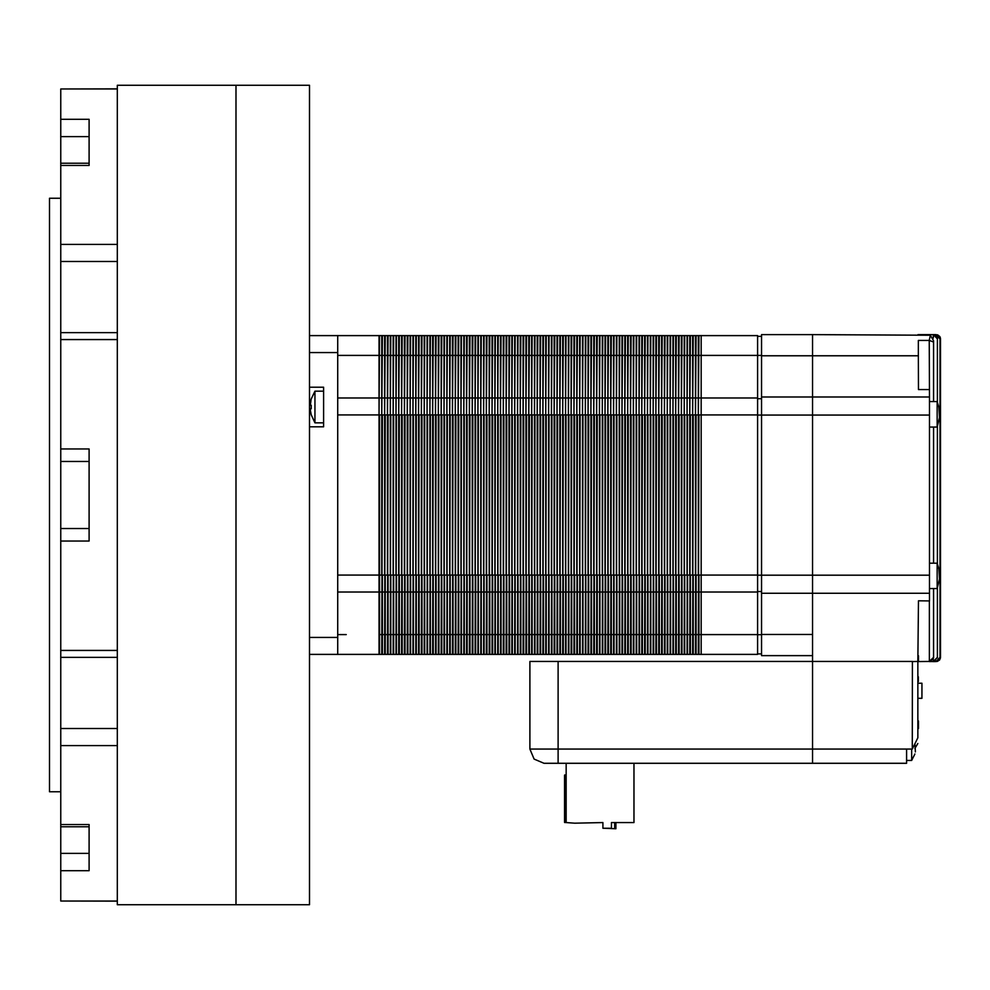 <?xml version="1.0" encoding="UTF-8"?>
<svg xmlns="http://www.w3.org/2000/svg" width="990" height="990" viewBox="0 0 990 990"><rect width="100%" height="100%" fill="white"/><g stroke="black" fill="none" stroke-linecap="round" stroke-linejoin="round"><path stroke-width="1.49" d="M117.315 904.749L117.315 85.251L236.004 85.251L236.004 904.749L236.004 85.251L309.486 85.251L309.486 904.749L117.315 904.749M60.798 791.715L49.5 791.715L49.5 198.285L60.798 198.285M89.063 847.415L89.063 853.392L60.798 853.392L60.798 870.655L89.063 870.655L89.063 824.559L60.798 824.559L60.798 826.774L89.063 826.774L89.063 840.077M60.798 853.392L60.798 826.774M60.798 824.559L60.798 745.643L117.315 745.643L117.315 901.048L60.798 901.048L117.315 901.148M117.315 728.467L60.798 728.467L60.798 745.643M60.798 728.467L60.798 541.097L89.063 541.097L89.063 448.903L60.798 448.903L60.798 461.489L89.063 461.489M89.063 528.511L60.798 528.511L60.798 541.097M60.798 528.511L60.798 461.489M60.798 448.903L60.798 339.595L117.315 339.595L117.315 650.405L60.798 650.405M117.315 332.578L60.798 332.578L60.798 339.595M60.798 332.578L60.798 261.533L117.315 261.533M60.798 244.357L60.798 165.441L89.063 165.441L89.063 119.344L60.798 119.344L60.798 88.951L117.315 88.951L117.315 244.357L60.798 244.357L60.798 261.533M89.063 163.226L60.798 163.226L60.798 165.441M60.798 163.226L60.798 136.608L89.063 136.608L89.063 142.585M60.798 119.344L60.798 136.608M117.315 88.853L60.798 88.951M60.798 901.048L60.798 870.655M935.798 660.936L936.095 661.518L939.968 657.335L936.095 661.518M936.095 334.595L939.968 338.778L935.798 335.177M929.387 661.518L937.258 661.407L939.584 659.934L940.5 657.335L940.29 658.622M933.756 334.595L932.704 334.595L933.756 334.595L937.406 338.778L933.261 334.632L933.261 338.023M812.493 655.615L761.619 655.615L761.619 334.595L812.493 334.595L812.493 355.769L918.349 355.769L918.324 340.486L929.189 340.436L930.315 335.276L812.493 334.595L812.493 593.233L812.493 415.058L929.449 415.058L929.449 600.905L918.411 600.856L917.891 661.493L912.446 661.518M906.593 749.096L912.236 749.096L912.409 661.493L812.493 661.493L812.493 749.096L906.593 749.096L906.593 763.228L812.493 763.228L812.493 749.096L812.493 763.228L558.162 763.228L558.162 749.096L529.898 749.096L529.898 661.493L812.493 661.493L812.493 593.233L929.449 593.233M761.619 396.978L929.449 396.978L929.189 340.436M929.449 396.978L929.449 415.058M917.891 734.964L917.891 661.518L929.412 661.444L929.412 600.905M930.315 335.276L933.595 340.634L933.533 342.094L929.412 340.436M940.29 337.479L940.5 338.778L939.857 336.55L937.703 334.83L932.704 334.595L935.463 334.595M929.449 588.605L937.159 588.605L937.159 563.174L929.449 563.174M937.159 588.605L939.448 579.051L938.916 568.953L937.159 563.174M929.449 427.036L937.159 427.036L937.159 401.606L929.449 401.606M937.159 427.036L939.448 417.483L938.879 407.397L939.448 411.159M906.593 760.394L911.666 760.394L911.666 749.096M915.391 751.868L915.032 744.591M914.933 754.058L911.666 760.394M615.854 822.566L615.854 828.779L604.036 828.222M566.206 774.91L564.51 775.133L564.585 822.48L574.683 823.135L602.935 822.566L602.935 828.222L611.412 828.222L611.412 822.566L634.021 822.566L634.021 763.228M761.619 355.769L812.493 355.769L812.493 415.058L757.659 415.058M698.89 355.472L757.659 355.472L757.659 335.622L701.143 335.622L701.143 414.959L698.89 414.959L698.321 654.378L696.057 654.378L696.057 575.042L698.321 575.042L698.321 414.959L696.057 414.959L695.5 654.378L693.235 654.378L693.235 575.042L695.5 575.042L695.5 414.959L693.235 414.959L692.666 654.378L690.414 654.378L690.414 575.042L692.666 575.042L692.666 414.959L690.414 414.959L689.844 654.378L687.58 654.378L687.58 575.042L689.844 575.042L689.844 414.959L687.58 414.959L687.023 654.378L684.758 654.378L684.758 575.042L687.023 575.042L687.023 414.959L684.758 414.959L684.189 654.378L681.937 654.378L681.937 575.042L684.189 575.042L684.189 414.959L681.937 414.959L681.368 654.378L679.103 654.378L679.103 575.042L681.368 575.042L681.368 414.959L679.103 414.959L678.546 654.378L676.281 654.378L676.281 575.042L678.546 575.042L678.546 414.959L676.281 414.959L675.712 654.378L673.46 654.378L673.46 575.042L675.712 575.042L675.712 414.959L673.46 414.959L672.891 654.378L670.626 654.378L670.626 575.042L672.891 575.042L672.891 414.959L670.626 414.959L670.069 654.378L667.804 654.378L667.804 575.042L670.069 575.042L670.069 414.959L667.804 414.959L667.235 654.378L664.971 654.378L664.971 575.042L667.235 575.042L667.235 414.959L664.971 414.959L664.414 654.378L662.149 654.378L662.149 575.042L664.414 575.042L664.414 414.959L662.149 414.959L661.58 654.378L659.328 654.378L659.328 575.042L661.58 575.042L661.58 414.959L659.328 414.959L658.758 654.378L656.494 654.378L656.494 575.042L658.758 575.042L658.758 414.959L656.494 414.959L655.937 654.378L653.672 654.378L653.672 575.042L655.937 575.042L655.937 414.959L653.672 414.959L653.103 654.378L650.851 654.378L650.851 575.042L653.103 575.042L653.103 414.959L650.851 414.959L650.282 654.378L648.017 654.378L648.017 575.042L650.282 575.042L650.282 414.959L648.017 414.959L647.46 654.378L645.195 654.378L645.195 575.042L647.46 575.042L647.46 414.959L645.195 414.959L644.626 654.378L642.374 654.378L642.374 575.042L644.626 575.042L644.626 414.959L642.374 414.959L641.805 654.378L639.54 654.378L639.54 575.042L641.805 575.042L641.805 414.959L639.54 414.959L638.983 654.378L636.718 654.378L636.718 575.042L638.983 575.042L638.983 414.959L636.718 414.959L636.149 654.378L633.897 654.378L633.897 575.042L636.149 575.042L636.149 414.959L633.897 414.959L633.328 654.378L631.063 654.378L631.063 575.042L633.328 575.042L633.328 414.959L631.063 414.959L630.506 654.378L628.242 654.378L628.242 575.042L630.506 575.042L630.506 414.959L628.242 414.959L627.672 654.378L625.42 654.378L625.42 575.042L627.672 575.042L627.672 414.959L625.42 414.959L624.851 654.378L622.586 654.378L622.586 575.042L624.851 575.042L624.851 414.959L622.586 414.959L622.029 654.378L619.765 654.378L619.765 575.042L622.029 575.042L622.029 414.959L619.765 414.959L619.196 654.378L616.931 654.378L616.931 575.042L619.196 575.042L619.196 414.959L616.931 414.959L616.374 654.378L614.109 654.378L614.109 575.042L616.374 575.042L616.374 414.959L614.109 414.959L613.54 654.378L611.288 654.378L611.288 575.042L613.54 575.042L613.54 414.959L611.288 414.959L610.719 654.378L608.454 654.378L608.454 575.042L610.719 575.042L610.719 414.959L608.454 414.959L607.897 654.378L605.633 654.378L605.633 575.042L607.897 575.042L607.897 414.959L605.633 414.959L605.063 654.378L602.811 654.378L602.811 575.042L605.063 575.042L605.063 414.959L602.811 414.959L602.242 654.378L599.977 654.378L599.977 575.042L602.242 575.042L602.242 414.959L599.977 414.959L599.42 654.378L597.156 654.378L597.156 575.042L599.42 575.042L599.42 414.959L597.156 414.959L596.586 654.378L594.334 654.378L594.334 575.042L596.586 575.042L596.586 414.959L594.334 414.959L593.765 654.378L591.5 654.378L591.5 575.042L593.765 575.042L593.765 414.959L591.5 414.959L590.943 654.378L588.679 654.378L588.679 575.042L590.943 575.042L590.943 414.959L588.679 414.959L588.11 654.378L585.857 654.378L585.857 575.042L588.11 575.042L588.11 414.959L585.857 414.959L585.288 654.378L583.023 654.378L583.023 575.042L585.288 575.042L585.288 414.959L583.023 414.959L582.466 654.378L580.202 654.378L580.202 575.042L582.466 575.042L582.466 414.959L580.202 414.959L579.633 654.378L577.38 654.378L577.38 575.042L579.633 575.042L579.633 414.959L577.38 414.959L576.811 654.378L574.547 654.378L574.547 575.042L576.811 575.042L576.811 414.959L574.547 414.959L573.977 654.378L571.725 654.378L571.725 575.042L573.977 575.042L573.977 414.959L571.725 414.959L571.156 654.378L568.891 654.378L568.891 575.042L571.156 575.042L571.156 414.959L568.891 414.959L568.334 654.378L566.07 654.378L566.07 575.042L568.334 575.042L568.334 414.959L566.07 414.959L565.5 654.378L563.248 654.378L563.248 575.042L565.5 575.042L565.5 414.959L563.248 414.959L562.679 654.378L560.414 654.378L560.414 575.042L562.679 575.042L562.679 414.959L560.414 414.959L559.857 654.378L557.593 654.378L557.593 575.042L559.857 575.042L559.857 414.959L557.593 414.959L557.024 654.378L554.771 654.378L554.771 575.042L557.024 575.042L557.024 414.959L554.771 414.959L554.202 654.378L551.937 654.378L551.937 575.042L554.202 575.042L554.202 414.959L551.937 414.959L551.38 654.378L549.116 654.378L549.116 575.042L551.38 575.042L551.38 414.959L549.116 414.959L548.547 654.378L546.294 654.378L546.294 575.042L548.547 575.042L548.547 414.959L546.294 414.959L545.725 654.378L543.461 654.378L543.461 575.042L545.725 575.042L545.725 414.959L543.461 414.959L542.904 654.378L540.639 654.378L540.639 575.042L542.904 575.042L542.904 414.959L540.639 414.959L540.07 654.378L537.817 654.378L537.817 575.042L540.07 575.042L540.07 414.959L537.817 414.959L537.248 654.378L534.984 654.378L534.984 575.042L537.248 575.042L537.248 414.959L534.984 414.959L534.427 654.378L532.162 654.378L532.162 575.042L534.427 575.042L534.427 414.959L532.162 414.959L531.593 654.378L529.341 654.378L529.341 575.042L531.593 575.042L531.593 414.959L529.341 414.959L528.771 654.378L526.507 654.378L526.507 575.042L528.771 575.042L528.771 414.959L526.507 414.959L525.938 654.378L523.685 654.378L523.685 575.042L525.938 575.042L525.938 414.959L523.685 414.959L523.116 654.378L520.851 654.378L520.851 575.042L523.116 575.042L523.116 414.959L520.851 414.959L520.294 654.378L518.03 654.378L518.03 575.042L520.294 575.042L520.294 414.959L518.03 414.959L517.461 654.378L515.208 654.378L515.208 575.042L517.461 575.042L517.461 414.959L515.208 414.959L514.639 654.378L512.375 654.378L512.375 575.042L514.639 575.042L514.639 414.959L512.375 414.959L511.818 654.378L509.553 654.378L509.553 575.042L511.818 575.042L511.818 414.959L509.553 414.959L508.984 654.378L506.732 654.378L506.732 575.042L508.984 575.042L508.984 414.959L506.732 414.959L506.162 654.378L503.898 654.378L503.898 575.042L506.162 575.042L506.162 414.959L503.898 414.959L503.341 654.378L501.076 654.378L501.076 575.042L503.341 575.042L503.341 414.959L501.076 414.959L500.507 654.378L498.255 654.378L498.255 575.042L500.507 575.042L500.507 414.959L498.255 414.959L497.685 654.378L495.421 654.378L495.421 575.042L497.685 575.042L497.685 414.959L495.421 414.959L494.864 654.378L492.599 654.378L492.599 575.042L494.864 575.042L494.864 414.959L492.599 414.959L492.03 654.378L489.778 654.378L489.778 575.042L492.03 575.042L492.03 414.959L489.778 414.959L489.209 654.378L486.944 654.378L486.944 575.042L489.209 575.042L489.209 414.959L486.944 414.959L486.387 654.378L484.122 654.378L484.122 575.042L486.387 575.042L486.387 414.959L484.122 414.959L483.553 654.378L481.289 654.378L481.289 575.042L483.553 575.042L483.553 414.959L481.289 414.959L480.732 654.378L478.467 654.378L478.467 575.042L480.732 575.042L480.732 414.959L478.467 414.959L477.898 654.378L475.646 654.378L475.646 575.042L477.898 575.042L477.898 414.959L475.646 414.959L475.076 654.378L472.812 654.378L472.812 575.042L475.076 575.042L475.076 414.959L472.812 414.959L472.255 654.378L469.99 654.378L469.99 575.042L472.255 575.042L472.255 414.959L469.99 414.959L469.421 654.378L467.169 654.378L467.169 575.042L469.421 575.042L469.421 414.959L467.169 414.959L466.599 654.378L464.335 654.378L464.335 575.042L466.599 575.042L466.599 414.959L464.335 414.959L463.778 654.378L461.513 654.378L461.513 575.042L463.778 575.042L463.778 414.959L461.513 414.959L460.944 654.378L458.692 654.378L458.692 575.042L460.944 575.042L460.944 414.959L458.692 414.959L458.123 654.378L455.858 654.378L455.858 575.042L458.123 575.042L458.123 414.959L455.858 414.959L455.301 654.378L453.036 654.378L453.036 575.042L455.301 575.042L455.301 414.959L453.036 414.959L452.467 654.378L450.215 654.378L450.215 575.042L452.467 575.042L452.467 414.959L450.215 414.959L449.646 654.378L447.381 654.378L447.381 575.042L449.646 575.042L449.646 414.959L447.381 414.959L446.824 654.378L444.56 654.378L444.56 575.042L446.824 575.042L446.824 414.959L444.56 414.959L443.99 654.378L441.738 654.378L441.738 575.042L443.99 575.042L443.99 414.959L441.738 414.959L441.169 654.378L438.904 654.378L438.904 575.042L441.169 575.042L441.169 414.959L438.904 414.959L438.347 654.378L436.083 654.378L436.083 575.042L438.347 575.042L438.347 414.959L436.083 414.959L435.513 654.378L433.249 654.378L433.249 575.042L435.513 575.042L435.513 414.959L433.249 414.959L432.692 654.378L430.427 654.378L430.427 575.042L432.692 575.042L432.692 414.959L430.427 414.959L429.858 654.378L427.606 654.378L427.606 575.042L429.858 575.042L429.858 414.959L427.606 414.959L427.036 654.378L424.772 654.378L424.772 575.042L427.036 575.042L427.036 414.959L424.772 414.959L424.215 654.378L421.95 654.378L421.95 575.042L424.215 575.042L424.215 414.959L421.95 414.959L421.381 654.378L419.129 654.378L419.129 575.042L421.381 575.042L421.381 414.959L419.129 414.959L418.56 654.378L416.295 654.378L416.295 575.042L418.56 575.042L418.56 414.959L416.295 414.959L415.738 654.378L413.474 654.378L413.474 575.042L415.738 575.042L415.738 414.959L413.474 414.959L412.904 654.378L410.652 654.378L410.652 575.042L412.904 575.042L412.904 414.959L410.652 414.959L410.083 654.378L407.818 654.378L407.818 575.042L410.083 575.042L410.083 414.959L407.818 414.959L407.261 654.378L404.997 654.378L404.997 575.042L407.261 575.042L407.261 414.959L404.997 414.959L404.427 654.378L402.175 654.378L402.175 575.042L404.427 575.042L404.427 414.959L402.175 414.959L401.606 654.378L399.341 654.378L399.341 575.042L401.606 575.042L401.606 414.959L399.341 414.959L398.784 654.378L396.52 654.378L396.52 575.042L398.784 575.042L398.784 414.959L396.52 414.959L395.95 654.378L393.698 654.378L393.698 575.042L395.95 575.042L395.95 414.959L393.698 414.959L393.129 654.378L390.864 654.378L390.864 575.042L393.129 575.042L393.129 414.959L390.864 414.959L390.295 654.378L388.043 654.378L388.043 575.042L390.295 575.042L390.295 414.959L388.043 414.959L387.474 654.378L385.209 654.378L385.209 575.042L387.474 575.042L387.474 414.959L385.209 414.959L384.652 654.378L382.387 654.378L382.387 575.042L384.652 575.042L384.652 414.959L382.387 414.959L381.818 654.378L379.566 654.378L379.566 575.042L381.818 575.042L381.818 414.959L379.566 414.959L379.566 575.042L337.739 575.042L337.739 414.959L378.997 414.959L378.997 654.378L337.739 654.378L337.739 335.622L378.997 335.622L378.997 414.959L379.566 335.622L381.818 335.622L381.818 414.959L382.387 335.622L384.652 335.622L384.652 414.959L385.209 335.622L387.474 335.622L387.474 414.959L388.043 335.622L390.295 335.622L390.295 414.959L390.864 335.622L393.129 335.622L393.129 414.959L393.698 335.622L395.95 335.622L395.95 414.959L396.52 335.622L398.784 335.622L398.784 414.959L399.341 335.622L401.606 335.622L401.606 414.959L402.175 335.622L404.427 335.622L404.427 414.959L404.997 335.622L407.261 335.622L407.261 414.959L407.818 335.622L410.083 335.622L410.083 414.959L410.652 335.622L412.904 335.622L412.904 414.959L413.474 335.622L415.738 335.622L415.738 414.959L416.295 335.622L418.56 335.622L418.56 414.959L419.129 335.622L421.381 335.622L421.381 414.959L421.95 335.622L424.215 335.622L424.215 414.959L424.772 335.622L427.036 335.622L427.036 414.959L427.606 335.622L429.858 335.622L429.858 414.959L430.427 335.622L432.692 335.622L432.692 414.959L433.249 335.622L435.513 335.622L435.513 414.959L436.083 335.622L438.347 335.622L438.347 414.959L438.904 335.622L441.169 335.622L441.169 414.959L441.738 335.622L443.99 335.622L443.99 414.959L444.56 335.622L446.824 335.622L446.824 414.959L447.381 335.622L449.646 335.622L449.646 414.959L450.215 335.622L452.467 335.622L452.467 414.959L453.036 335.622L455.301 335.622L455.301 414.959L455.858 335.622L458.123 335.622L458.123 414.959L458.692 335.622L460.944 335.622L460.944 414.959L461.513 335.622L463.778 335.622L463.778 414.959L464.335 335.622L466.599 335.622L466.599 414.959L467.169 335.622L469.421 335.622L469.421 414.959L469.99 335.622L472.255 335.622L472.255 414.959L472.812 335.622L475.076 335.622L475.076 414.959L475.646 335.622L477.898 335.622L477.898 414.959L478.467 335.622L480.732 335.622L480.732 414.959L481.289 335.622L483.553 335.622L483.553 414.959L484.122 335.622L486.387 335.622L486.387 414.959L486.944 335.622L489.209 335.622L489.209 414.959L489.778 335.622L492.03 335.622L492.03 414.959L492.599 335.622L494.864 335.622L494.864 414.959L495.421 335.622L497.685 335.622L497.685 414.959L498.255 335.622L500.507 335.622L500.507 414.959L501.076 335.622L503.341 335.622L503.341 414.959L503.898 335.622L506.162 335.622L506.162 414.959L506.732 335.622L508.984 335.622L508.984 414.959L509.553 335.622L511.818 335.622L511.818 414.959L512.375 335.622L514.639 335.622L514.639 414.959L515.208 335.622L517.461 335.622L517.461 414.959L518.03 335.622L520.294 335.622L520.294 414.959L520.851 335.622L523.116 335.622L523.116 414.959L523.685 335.622L525.938 335.622L525.938 414.959L526.507 335.622L528.771 335.622L528.771 414.959L529.341 335.622L531.593 335.622L531.593 414.959L532.162 335.622L534.427 335.622L534.427 414.959L534.984 335.622L537.248 335.622L537.248 414.959L537.817 335.622L540.07 335.622L540.07 414.959L540.639 335.622L542.904 335.622L542.904 414.959L543.461 335.622L545.725 335.622L545.725 414.959L546.294 335.622L548.547 335.622L548.547 414.959L549.116 335.622L551.38 335.622L551.38 414.959L551.937 335.622L554.202 335.622L554.202 414.959L554.771 335.622L557.024 335.622L557.024 414.959L557.593 335.622L559.857 335.622L559.857 414.959L560.414 335.622L562.679 335.622L562.679 414.959L563.248 335.622L565.5 335.622L565.5 414.959L566.07 335.622L568.334 335.622L568.334 414.959L568.891 335.622L571.156 335.622L571.156 414.959L571.725 335.622L573.977 335.622L573.977 414.959L574.547 335.622L576.811 335.622L576.811 414.959L577.38 335.622L579.633 335.622L579.633 414.959L580.202 335.622L582.466 335.622L582.466 414.959L583.023 335.622L585.288 335.622L585.288 414.959L585.857 335.622L588.11 335.622L588.11 414.959L588.679 335.622L590.943 335.622L590.943 414.959L591.5 335.622L593.765 335.622L593.765 414.959L594.334 335.622L596.586 335.622L596.586 414.959L597.156 335.622L599.42 335.622L599.42 414.959L599.977 335.622L602.242 335.622L602.242 414.959L602.811 335.622L605.063 335.622L605.063 414.959L605.633 335.622L607.897 335.622L607.897 414.959L608.454 335.622L610.719 335.622L610.719 414.959L611.288 335.622L613.54 335.622L613.54 414.959L614.109 335.622L616.374 335.622L616.374 414.959L616.931 335.622L619.196 335.622L619.196 414.959L619.765 335.622L622.029 335.622L622.029 414.959L622.586 335.622L624.851 335.622L624.851 414.959L625.42 335.622L627.672 335.622L627.672 414.959L628.242 335.622L630.506 335.622L630.506 414.959L631.063 335.622L633.328 335.622L633.328 414.959L633.897 335.622L636.149 335.622L636.149 414.959L636.718 335.622L638.983 335.622L638.983 414.959L639.54 335.622L641.805 335.622L641.805 414.959L642.374 335.622L644.626 335.622L644.626 414.959L645.195 335.622L647.46 335.622L647.46 414.959L648.017 335.622L650.282 335.622L650.282 414.959L650.851 335.622L653.103 335.622L653.103 414.959L653.672 335.622L655.937 335.622L655.937 414.959L656.494 335.622L658.758 335.622L658.758 414.959L659.328 335.622L661.58 335.622L661.58 414.959L662.149 335.622L664.414 335.622L664.414 414.959L664.971 335.622L667.235 335.622L667.235 414.959L667.804 335.622L670.069 335.622L670.069 414.959L670.626 335.622L672.891 335.622L672.891 414.959L673.46 335.622L675.712 335.622L675.712 414.959L676.281 335.622L678.546 335.622L678.546 414.959L679.103 335.622L681.368 335.622L681.368 414.959L681.937 335.622L684.189 335.622L684.189 414.959L684.758 335.622L687.023 335.622L687.023 414.959L687.58 335.622L689.844 335.622L689.844 414.959L690.414 335.622L692.666 335.622L692.666 414.959L693.235 335.622L695.5 335.622L695.5 414.959L696.057 335.622L698.321 335.622L698.321 414.959L698.89 335.622L701.143 335.622L701.143 654.378L757.659 654.378L757.659 355.472L761.619 355.472M757.659 414.959L701.143 414.959L701.143 575.042L698.89 575.042L698.89 654.378L701.143 654.378L701.143 634.528L757.659 634.528M757.659 575.042L701.143 575.042L701.143 634.528L698.89 634.528M323.606 391.174L314.894 391.174L314.894 422.829L323.606 422.829M311.194 414.81L310.303 410.392L311.194 414.81L314.894 422.829M314.894 391.174L311.157 399.168L310.303 405.306L311.194 405.306L311.194 408.697L310.303 408.697L310.303 410.392M929.412 661.444L933.533 657.335L933.508 588.605L933.595 658.065L930.13 661.518M933.261 659.6L933.261 661.481L937.406 657.335L933.756 661.518M558.162 763.228L544.03 763.228L534.043 759.082L529.898 749.096M917.977 334.595L932.704 334.595M940.5 338.778L940.5 657.335L940.5 338.778M932.704 661.518L935.463 661.518M918.349 355.769L918.411 389.54L929.449 389.503M917.891 661.493L917.891 737.785L912.236 749.096M917.891 743.441L914.921 748.415L917.891 743.441M918.411 661.518L918.411 655.788M918.324 698.297L921.999 698.297L921.999 683.211L918.324 683.211M918.374 681.541L918.324 676.826M918.349 728.553L918.349 720.93M918.411 728.553L918.411 720.93M812.493 661.493L812.493 749.096L558.162 749.096L558.162 661.493M566.206 763.228L566.206 822.566M757.659 653.92L761.619 653.92M757.659 336.291L761.619 336.291M337.739 335.622L309.486 335.622M309.486 426.789L323.606 426.789L323.606 387.226L309.486 387.226M337.739 654.378L309.486 654.378L337.739 654.378M310.303 408.697L311.194 408.697L310.303 408.697M311.194 405.306L310.303 405.306L311.194 405.306M939.968 657.335L939.968 338.778L939.955 657.335M937.394 587.986L937.406 657.335L937.406 587.961M937.394 426.418L937.406 563.817L937.406 426.393M937.406 402.249L937.406 338.778L937.394 402.225M933.533 563.174L933.533 427.036L933.508 563.174M933.508 342.193L933.533 401.606L933.533 342.094M757.659 575.14L929.449 575.14M614.716 822.566L614.716 828.779M564.783 774.91L564.783 822.566M757.659 634.726L761.619 634.726M761.619 634.441L812.493 634.441M379.566 355.472L381.818 355.472M379.566 634.528L381.818 634.528M382.387 355.472L384.652 355.472M382.387 634.528L384.652 634.528M385.209 355.472L387.474 355.472M385.209 634.528L387.474 634.528M388.043 355.472L390.295 355.472M388.043 634.528L390.295 634.528M390.864 355.472L393.129 355.472M390.864 634.528L393.129 634.528M393.698 355.472L395.95 355.472M393.698 634.528L395.95 634.528M396.52 355.472L398.784 355.472M396.52 634.528L398.784 634.528M399.341 355.472L401.606 355.472M399.341 634.528L401.606 634.528M402.175 355.472L404.427 355.472M402.175 634.528L404.427 634.528M404.997 355.472L407.261 355.472M404.997 634.528L407.261 634.528L404.997 634.528M407.818 355.472L410.083 355.472M407.818 634.528L410.083 634.528M410.652 355.472L412.904 355.472M410.652 634.528L412.904 634.528M413.474 355.472L415.738 355.472M413.474 634.528L415.738 634.528M416.295 355.472L418.56 355.472M416.295 634.528L418.56 634.528M419.129 355.472L421.381 355.472M419.129 634.528L421.381 634.528M421.95 355.472L424.215 355.472M421.95 634.528L424.215 634.528M424.772 355.472L427.036 355.472M424.772 634.528L427.036 634.528M427.606 355.472L429.858 355.472M427.606 634.528L429.858 634.528M430.427 355.472L432.692 355.472M430.427 634.528L432.692 634.528M433.249 355.472L435.513 355.472M433.249 634.528L435.513 634.528M436.083 355.472L438.347 355.472M436.083 634.528L438.347 634.528M438.904 355.472L441.169 355.472M438.904 634.528L441.169 634.528M441.738 355.472L443.99 355.472M441.738 634.528L443.99 634.528M444.56 355.472L446.824 355.472M444.56 634.528L446.824 634.528M447.381 355.472L449.646 355.472M447.381 634.528L449.646 634.528M450.215 355.472L452.467 355.472M450.215 634.528L452.467 634.528M453.036 355.472L455.301 355.472M453.036 634.528L455.301 634.528L453.036 634.528M455.858 355.472L458.123 355.472M455.858 634.528L458.123 634.528M458.692 355.472L460.944 355.472M458.692 634.528L460.944 634.528M461.513 355.472L463.778 355.472M461.513 634.528L463.778 634.528M464.335 355.472L466.599 355.472M464.335 634.528L466.599 634.528M467.169 355.472L469.421 355.472M467.169 634.528L469.421 634.528M469.99 355.472L472.255 355.472M469.99 634.528L472.255 634.528M472.812 355.472L475.076 355.472M472.812 634.528L475.076 634.528M475.646 355.472L477.898 355.472M475.646 634.528L477.898 634.528M478.467 355.472L480.732 355.472M478.467 634.528L480.732 634.528M481.289 355.472L483.553 355.472M481.289 634.528L483.553 634.528M484.122 355.472L486.387 355.472M484.122 634.528L486.387 634.528M486.944 355.472L489.209 355.472M486.944 634.528L489.209 634.528M489.778 355.472L492.03 355.472M489.778 634.528L492.03 634.528M492.599 355.472L494.864 355.472M492.599 634.528L494.864 634.528M495.421 355.472L497.685 355.472M495.421 634.528L497.685 634.528M498.255 355.472L500.507 355.472M498.255 634.528L500.507 634.528M501.076 355.472L503.341 355.472M501.076 634.528L503.341 634.528L501.076 634.528M503.898 355.472L506.162 355.472M503.898 634.528L506.162 634.528M506.732 355.472L508.984 355.472M506.732 634.528L508.984 634.528M509.553 355.472L511.818 355.472M509.553 634.528L511.818 634.528M512.375 355.472L514.639 355.472M512.375 634.528L514.639 634.528M515.208 355.472L517.461 355.472M515.208 634.528L517.461 634.528M518.03 355.472L520.294 355.472M518.03 634.528L520.294 634.528M520.851 355.472L523.116 355.472M520.851 634.528L523.116 634.528M523.685 355.472L525.938 355.472M523.685 634.528L525.938 634.528L523.685 634.528M526.507 355.472L528.771 355.472M526.507 634.528L528.771 634.528M529.341 355.472L531.593 355.472M529.341 634.528L531.593 634.528M532.162 355.472L534.427 355.472M532.162 634.528L534.427 634.528M534.984 355.472L537.248 355.472M534.984 634.528L537.248 634.528M537.817 355.472L540.07 355.472M537.817 634.528L540.07 634.528M540.639 355.472L542.904 355.472M540.639 634.528L542.904 634.528M543.461 355.472L545.725 355.472M543.461 634.528L545.725 634.528M546.294 355.472L548.547 355.472M546.294 634.528L548.547 634.528M549.116 355.472L551.38 355.472M549.116 634.528L551.38 634.528M551.937 355.472L554.202 355.472M551.937 634.528L554.202 634.528M554.771 355.472L557.024 355.472M554.771 634.528L557.024 634.528L554.771 634.528M557.593 355.472L559.857 355.472M557.593 634.528L559.857 634.528M560.414 355.472L562.679 355.472M560.414 634.528L562.679 634.528M563.248 355.472L565.5 355.472M563.248 634.528L565.5 634.528M566.07 355.472L568.334 355.472M566.07 634.528L568.334 634.528M568.891 355.472L571.156 355.472M568.891 634.528L571.156 634.528M571.725 355.472L573.977 355.472M571.725 634.528L573.977 634.528M574.547 355.472L576.811 355.472M574.547 634.528L576.811 634.528M577.38 355.472L579.633 355.472M577.38 634.528L579.633 634.528M580.202 355.472L582.466 355.472M580.202 634.528L582.466 634.528M583.023 355.472L585.288 355.472M583.023 634.528L585.288 634.528M585.857 355.472L588.11 355.472M585.857 634.528L588.11 634.528M588.679 355.472L590.943 355.472M588.679 634.528L590.943 634.528M591.5 355.472L593.765 355.472M591.5 634.528L593.765 634.528M594.334 355.472L596.586 355.472M594.334 634.528L596.586 634.528M597.156 355.472L599.42 355.472M597.156 634.528L599.42 634.528M599.977 355.472L602.242 355.472M599.977 634.528L602.242 634.528M602.811 355.472L605.063 355.472M602.811 634.528L605.063 634.528L602.811 634.528M605.633 355.472L607.897 355.472M605.633 634.528L607.897 634.528M608.454 355.472L610.719 355.472M608.454 634.528L610.719 634.528M611.288 355.472L613.54 355.472M611.288 634.528L613.54 634.528M614.109 355.472L616.374 355.472M614.109 634.528L616.374 634.528M616.931 355.472L619.196 355.472M616.931 634.528L619.196 634.528M619.765 355.472L622.029 355.472M619.765 634.528L622.029 634.528M622.586 355.472L624.851 355.472M622.586 634.528L624.851 634.528M625.42 355.472L627.672 355.472M625.42 634.528L627.672 634.528M628.242 355.472L630.506 355.472M628.242 634.528L630.506 634.528M631.063 355.472L633.328 355.472M631.063 634.528L633.328 634.528M633.897 355.472L636.149 355.472M633.897 634.528L636.149 634.528M636.718 355.472L638.983 355.472M636.718 634.528L638.983 634.528M639.54 355.472L641.805 355.472M639.54 634.528L641.805 634.528M642.374 355.472L644.626 355.472M642.374 634.528L644.626 634.528M645.195 355.472L647.46 355.472M645.195 634.528L647.46 634.528M648.017 355.472L650.282 355.472M648.017 634.528L650.282 634.528M650.851 355.472L653.103 355.472M650.851 634.528L653.103 634.528M653.672 355.472L655.937 355.472M653.672 634.528L655.937 634.528M656.494 355.472L658.758 355.472M656.494 634.528L658.758 634.528M659.328 355.472L661.58 355.472M659.328 634.528L661.58 634.528M662.149 355.472L664.414 355.472M662.149 634.528L664.414 634.528M664.971 355.472L667.235 355.472M664.971 634.528L667.235 634.528M667.804 355.472L670.069 355.472M667.804 634.528L670.069 634.528M670.626 355.472L672.891 355.472M670.626 634.528L672.891 634.528M673.46 355.472L675.712 355.472M673.46 634.528L675.712 634.528M676.281 355.472L678.546 355.472M676.281 634.528L678.546 634.528M679.103 355.472L681.368 355.472M679.103 634.528L681.368 634.528M681.937 355.472L684.189 355.472M681.937 634.528L684.189 634.528M684.758 355.472L687.023 355.472M684.758 634.528L687.023 634.528M687.58 355.472L689.844 355.472M687.58 634.528L689.844 634.528M690.414 355.472L692.666 355.472M690.414 634.528L692.666 634.528M693.235 355.472L695.5 355.472M693.235 634.528L695.5 634.528M696.057 355.472L698.321 355.472M696.057 634.528L698.321 634.528M337.739 355.472L378.997 355.472M337.739 634.528L346.215 634.528M337.739 352.576L309.486 352.576M337.739 637.424L309.486 637.424M117.315 657.422L60.798 657.422M939.98 338.469L939.98 657.645M937.443 338.258L937.443 402.336M937.443 426.306L937.443 563.904M937.443 587.874L937.443 657.855M933.595 340.634L933.595 401.606M933.595 427.036L933.595 563.174M933.595 588.605L933.595 658.065M938.916 407.397L937.159 401.606M761.619 593.233L812.493 593.233M757.659 591.537L761.619 591.537M757.659 398.673L761.619 398.673M698.89 591.995L757.659 591.995M698.89 398.005L757.659 398.005M696.057 591.995L698.321 591.995M696.057 398.005L698.321 398.005M693.235 591.995L695.5 591.995M693.235 398.005L695.5 398.005M690.414 591.995L692.666 591.995M690.414 398.005L692.666 398.005M687.58 591.995L689.844 591.995M687.58 398.005L689.844 398.005M684.758 591.995L687.023 591.995M684.758 398.005L687.023 398.005M681.937 591.995L684.189 591.995M681.937 398.005L684.189 398.005M679.103 591.995L681.368 591.995M679.103 398.005L681.368 398.005M676.281 591.995L678.546 591.995M676.281 398.005L678.546 398.005M673.46 591.995L675.712 591.995M673.46 398.005L675.712 398.005M670.626 591.995L672.891 591.995M670.626 398.005L672.891 398.005M667.804 591.995L670.069 591.995M667.804 398.005L670.069 398.005M664.971 591.995L667.235 591.995M664.971 398.005L667.235 398.005M662.149 591.995L664.414 591.995M662.149 398.005L664.414 398.005M659.328 591.995L661.58 591.995M659.328 398.005L661.58 398.005M656.494 591.995L658.758 591.995M656.494 398.005L658.758 398.005M653.672 591.995L655.937 591.995M653.672 398.005L655.937 398.005M650.851 591.995L653.103 591.995M650.851 398.005L653.103 398.005M648.017 591.995L650.282 591.995M648.017 398.005L650.282 398.005M645.195 591.995L647.46 591.995M645.195 398.005L647.46 398.005M642.374 591.995L644.626 591.995M642.374 398.005L644.626 398.005M639.54 591.995L641.805 591.995M639.54 398.005L641.805 398.005M636.718 591.995L638.983 591.995M636.718 398.005L638.983 398.005M633.897 591.995L636.149 591.995M633.897 398.005L636.149 398.005M631.063 591.995L633.328 591.995M631.063 398.005L633.328 398.005M628.242 591.995L630.506 591.995M628.242 398.005L630.506 398.005M625.42 591.995L627.672 591.995M625.42 398.005L627.672 398.005M622.586 591.995L624.851 591.995M622.586 398.005L624.851 398.005M619.765 591.995L622.029 591.995M619.765 398.005L622.029 398.005M616.931 591.995L619.196 591.995M616.931 398.005L619.196 398.005M614.109 591.995L616.374 591.995M614.109 398.005L616.374 398.005M611.288 591.995L613.54 591.995M611.288 398.005L613.54 398.005M608.454 591.995L610.719 591.995M608.454 398.005L610.719 398.005M605.633 591.995L607.897 591.995M605.633 398.005L607.897 398.005M602.811 591.995L605.063 591.995M602.811 398.005L605.063 398.005M599.977 591.995L602.242 591.995M599.977 398.005L602.242 398.005M597.156 591.995L599.42 591.995M597.156 398.005L599.42 398.005M594.334 591.995L596.586 591.995M594.334 398.005L596.586 398.005M591.5 591.995L593.765 591.995M591.5 398.005L593.765 398.005M588.679 591.995L590.943 591.995M588.679 398.005L590.943 398.005M585.857 591.995L588.11 591.995M585.857 398.005L588.11 398.005M583.023 591.995L585.288 591.995M583.023 398.005L585.288 398.005M580.202 591.995L582.466 591.995M580.202 398.005L582.466 398.005M577.38 591.995L579.633 591.995M577.38 398.005L579.633 398.005M574.547 591.995L576.811 591.995M574.547 398.005L576.811 398.005M571.725 591.995L573.977 591.995M571.725 398.005L573.977 398.005M568.891 591.995L571.156 591.995M568.891 398.005L571.156 398.005M566.07 591.995L568.334 591.995M566.07 398.005L568.334 398.005M563.248 591.995L565.5 591.995M563.248 398.005L565.5 398.005M560.414 591.995L562.679 591.995M560.414 398.005L562.679 398.005M557.593 591.995L559.857 591.995M557.593 398.005L559.857 398.005M554.771 591.995L557.024 591.995M554.771 398.005L557.024 398.005M551.937 591.995L554.202 591.995M551.937 398.005L554.202 398.005M549.116 591.995L551.38 591.995M549.116 398.005L551.38 398.005M546.294 591.995L548.547 591.995M546.294 398.005L548.547 398.005M543.461 591.995L545.725 591.995M543.461 398.005L545.725 398.005M540.639 591.995L542.904 591.995M540.639 398.005L542.904 398.005M537.817 591.995L540.07 591.995M537.817 398.005L540.07 398.005M534.984 591.995L537.248 591.995M534.984 398.005L537.248 398.005M532.162 591.995L534.427 591.995M532.162 398.005L534.427 398.005M529.341 591.995L531.593 591.995M529.341 398.005L531.593 398.005M526.507 591.995L528.771 591.995M526.507 398.005L528.771 398.005M523.685 591.995L525.938 591.995M523.685 398.005L525.938 398.005M520.851 591.995L523.116 591.995M520.851 398.005L523.116 398.005M518.03 591.995L520.294 591.995M518.03 398.005L520.294 398.005M515.208 591.995L517.461 591.995M515.208 398.005L517.461 398.005M512.375 591.995L514.639 591.995M512.375 398.005L514.639 398.005M509.553 591.995L511.818 591.995M509.553 398.005L511.818 398.005M506.732 591.995L508.984 591.995M506.732 398.005L508.984 398.005M503.898 591.995L506.162 591.995M503.898 398.005L506.162 398.005M501.076 591.995L503.341 591.995M501.076 398.005L503.341 398.005M498.255 591.995L500.507 591.995M498.255 398.005L500.507 398.005M495.421 591.995L497.685 591.995M495.421 398.005L497.685 398.005M492.599 591.995L494.864 591.995M492.599 398.005L494.864 398.005M489.778 591.995L492.03 591.995M489.778 398.005L492.03 398.005M486.944 591.995L489.209 591.995M486.944 398.005L489.209 398.005M484.122 591.995L486.387 591.995M484.122 398.005L486.387 398.005M481.289 591.995L483.553 591.995M481.289 398.005L483.553 398.005M478.467 591.995L480.732 591.995M478.467 398.005L480.732 398.005M475.646 591.995L477.898 591.995M475.646 398.005L477.898 398.005M472.812 591.995L475.076 591.995M472.812 398.005L475.076 398.005M469.99 591.995L472.255 591.995M469.99 398.005L472.255 398.005M467.169 591.995L469.421 591.995M467.169 398.005L469.421 398.005M464.335 591.995L466.599 591.995M464.335 398.005L466.599 398.005M461.513 591.995L463.778 591.995M461.513 398.005L463.778 398.005M458.692 591.995L460.944 591.995M458.692 398.005L460.944 398.005M455.858 591.995L458.123 591.995M455.858 398.005L458.123 398.005M453.036 591.995L455.301 591.995M453.036 398.005L455.301 398.005M450.215 591.995L452.467 591.995M450.215 398.005L452.467 398.005M447.381 591.995L449.646 591.995M447.381 398.005L449.646 398.005M444.56 591.995L446.824 591.995M444.56 398.005L446.824 398.005M441.738 591.995L443.99 591.995M441.738 398.005L443.99 398.005M438.904 591.995L441.169 591.995M438.904 398.005L441.169 398.005M436.083 591.995L438.347 591.995M436.083 398.005L438.347 398.005M433.249 591.995L435.513 591.995M433.249 398.005L435.513 398.005M430.427 591.995L432.692 591.995M430.427 398.005L432.692 398.005M427.606 591.995L429.858 591.995M427.606 398.005L429.858 398.005M424.772 591.995L427.036 591.995M424.772 398.005L427.036 398.005M421.95 591.995L424.215 591.995M421.95 398.005L424.215 398.005M419.129 591.995L421.381 591.995M419.129 398.005L421.381 398.005M416.295 591.995L418.56 591.995M416.295 398.005L418.56 398.005M413.474 591.995L415.738 591.995M413.474 398.005L415.738 398.005M410.652 591.995L412.904 591.995M410.652 398.005L412.904 398.005M407.818 591.995L410.083 591.995M407.818 398.005L410.083 398.005M404.997 591.995L407.261 591.995M404.997 398.005L407.261 398.005M402.175 591.995L404.427 591.995M402.175 398.005L404.427 398.005M399.341 591.995L401.606 591.995M399.341 398.005L401.606 398.005M396.52 591.995L398.784 591.995M396.52 398.005L398.784 398.005M393.698 591.995L395.95 591.995M393.698 398.005L395.95 398.005M390.864 591.995L393.129 591.995M390.864 398.005L393.129 398.005M388.043 591.995L390.295 591.995M388.043 398.005L390.295 398.005M385.209 591.995L387.474 591.995M385.209 398.005L387.474 398.005M382.387 591.995L384.652 591.995M382.387 398.005L384.652 398.005M379.566 591.995L381.818 591.995M379.566 398.005L381.818 398.005M337.739 591.995L378.997 591.995M337.739 398.005L378.997 398.005"/></g></svg>

